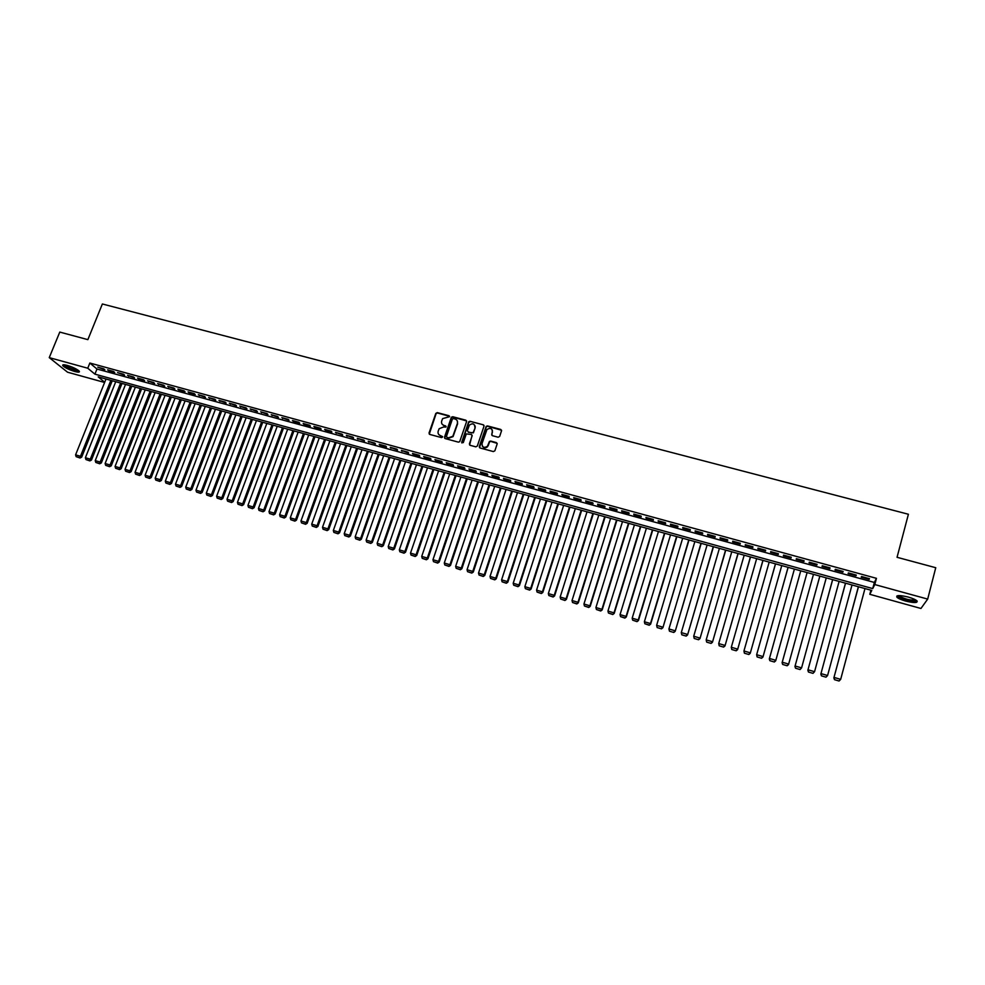 <?xml version="1.0" encoding="UTF-8"?>
<svg xmlns="http://www.w3.org/2000/svg" width="985" height="985" viewBox="0 0 985 985"><rect width="100%" height="100%" fill="white"/><g stroke="black" fill="none" stroke-linecap="round" stroke-linejoin="round"><path stroke-width="1.48" d="M449.542 416.704L449.025 415.732L437.278 412.616L435.801 413.417L429.029 433.031L429.755 434.422L441.539 437.599L442.573 437.044L440.529 435.653C438.46 434.865 437.672 433.375 438.19 431.196L439.15 428.734L443.496 427.01L445.971 427.047L445.552 425.877L444.026 425.471C441.945 424.695 441.169 423.205 441.686 421.038L442.622 418.613L449.542 416.704M449.566 416.298L437.512 413.01L436.133 413.577L429.275 434.139M442.597 436.601L440.529 435.653M446.094 426.431L444.026 425.471M905.646 601.072C901.189 599.791 898.271 598.498 896.867 597.181C896.067 595.125 899.847 595.075 908.232 597.058C912.713 598.351 915.644 599.643 917.035 600.961C917.811 603.029 914.006 603.066 905.646 601.072M74.823 371.517C69.012 369.707 65.01 367.774 62.806 365.706C62.153 364.573 63.631 364.475 67.239 365.398C73.087 367.22 77.101 369.166 79.28 371.222C79.933 372.355 78.443 372.453 74.823 371.517M498.164 437.229L499.666 436.417L501.525 430.839L500.762 429.448L487.464 425.914L486.171 426.357L479.289 446.574L480.052 447.978L493.387 451.573L494.889 450.773L497.142 444.001L496.378 442.597L490.665 441.058L489.397 441.465L487.44 446.291C483.992 448.249 482.194 447.35 482.01 443.595L486.947 429.534C490.382 427.465 492.204 428.327 492.438 432.119L491.7 434.299L492.463 435.702L498.164 437.229M104.607 382.475L67.546 372.207L49.25 357.629L59.777 332.08L87.862 339.64L102.366 303.983L908.404 514.256L897.052 557.301L935.75 567.717L927.685 599.089L920.95 608.471L869.804 594.312L871.787 590.434L98.204 376.873L104.693 382.254M49.25 357.629L87.751 368.218L94.917 374.152L872.735 588.587L874.791 584.561L927.685 599.089M89.844 363.034L96.986 369.03L874.372 582.443L876.453 578.33L89.844 363.034L87.751 368.218M876.453 578.33L874.791 584.561M466.594 421.58L465.843 420.189L452.718 416.717L451.364 417.234L444.494 437.205L445.232 438.596L458.382 442.142L459.7 441.674L466.594 421.58M470.03 421.297L483.253 424.806L484.004 426.197L477.319 446.045L475.829 446.845L470.153 445.318L469.402 443.903L472.123 435.863L471.372 434.459L466.299 433.917L463.295 442.622L461.719 442.203L468.712 421.777L470.03 421.297L483.253 424.806M103.671 368.784L97.749 367.159L104.841 369.781L103.671 368.784M113.57 371.505L107.624 369.867L108.781 370.865L114.716 372.49L113.57 371.505M123.507 374.226L117.535 372.589L124.639 375.211L123.507 374.226M133.48 376.959L127.496 375.322L134.6 377.944L133.48 376.959M143.502 379.705L137.494 378.055L138.602 379.04L144.61 380.69L143.502 379.705M153.561 382.463L147.528 380.813L154.657 383.436L153.561 382.463M163.67 385.233L157.6 383.571L164.741 386.206L163.67 385.233M173.816 388.016L167.721 386.342L174.862 388.989L173.816 388.016M183.998 390.811L177.879 389.124L178.925 390.097L185.032 391.771L183.998 390.811M194.23 393.606L188.086 391.919L189.108 392.892L195.239 394.566L194.23 393.606M204.498 396.426L198.33 394.739L205.496 397.386L204.498 396.426M214.816 399.245L208.623 397.558L215.789 400.206L214.816 399.245M225.171 402.089L218.953 400.39L226.131 403.037L225.171 402.089M235.563 404.933L229.32 403.222L236.511 405.894L235.563 404.933M246.004 407.802L239.737 406.079L246.927 408.75L246.004 407.802M256.494 410.671L250.19 408.947L257.393 411.619L256.494 410.671M267.021 413.565L260.693 411.829L267.908 414.5L267.021 413.565M277.598 416.458L271.244 414.722L278.459 417.394L277.598 416.458M288.211 419.376L281.833 417.628L289.061 420.3L288.211 419.376M298.874 422.294L292.471 420.533L293.321 421.469L299.711 423.218L298.874 422.294M309.585 425.224L303.158 423.464L303.971 424.387L310.398 426.148L309.585 425.224M320.334 428.179L313.883 426.406L314.683 427.33L321.135 429.091L320.334 428.179M331.132 431.135L324.656 429.362L325.432 430.273L331.908 432.046L331.132 431.135M341.98 434.114L335.466 432.329L342.731 435.025L341.98 434.114M352.876 437.094L346.326 435.296L353.603 438.005L352.876 437.094M363.81 440.086L357.247 438.288L364.524 440.997L363.81 440.086M374.792 443.102L368.193 441.292L375.482 444.001L374.792 443.102M385.825 446.131L379.2 444.309L379.878 445.208L386.489 447.018L385.825 446.131M396.906 449.16L390.245 447.338L397.546 450.059L396.906 449.16M408.024 452.213L401.351 450.379L408.652 453.1L408.024 452.213M419.204 455.279L412.493 453.432L413.109 454.319L419.807 456.154L419.204 455.279M430.433 458.345L423.685 456.498L424.289 457.385L431.011 459.232L430.433 458.345M441.699 461.436L434.927 459.589L435.505 460.463L442.265 462.31L441.699 461.436M453.014 464.538L446.217 462.679L446.771 463.553L453.556 465.412L453.014 464.538M464.391 467.666L457.557 465.794L458.087 466.656L464.908 468.528L464.391 467.666M475.804 470.793L468.946 468.909L469.463 469.771L476.309 471.655L475.804 470.793M487.279 473.933L480.385 472.049L480.877 472.898L487.747 474.795L487.279 473.933M498.792 477.097L491.872 475.201L492.34 476.05L499.247 477.947L498.792 477.097M510.365 480.261L503.421 478.353L503.864 479.202L510.796 481.111L510.365 480.261M521.988 483.45L515.007 481.53L515.426 482.379L522.395 484.288L521.988 483.45M533.661 486.652L526.643 484.731L527.049 485.568L534.042 487.489L533.661 486.652M545.382 489.865L538.339 487.932L538.709 488.769L545.739 490.69L545.382 489.865M557.153 493.091L550.086 491.146L550.43 491.983L557.485 493.916L557.153 493.091M568.985 496.329L561.881 494.384L562.201 495.209L569.293 497.154L568.985 496.329M580.867 499.592L573.726 497.634L574.033 498.447L581.15 500.405L580.867 499.592M592.798 502.855L585.632 500.897L585.903 501.71L593.056 503.667L592.798 502.855M604.778 506.142L597.587 504.172L597.833 504.985L605.024 506.955L604.778 506.142M616.819 509.442L609.592 507.46L609.826 508.26L617.041 510.242L616.819 509.442M628.923 512.754L621.658 510.772L621.855 511.572L629.107 513.554L628.923 512.754M641.063 516.091L633.774 514.084L633.946 514.884L641.235 516.879L641.063 516.091M653.264 519.427L645.938 517.42L646.098 518.208L653.412 520.215L653.264 519.427M665.528 522.789L658.165 520.769L658.288 521.558L665.638 523.577L665.528 522.789M677.84 526.162L670.453 524.143L670.551 524.919L677.926 526.938L677.84 526.162M690.214 529.561L682.777 527.517L682.864 528.292L690.276 530.324L690.214 529.561M702.637 532.959L695.176 530.915L695.225 531.691L702.674 533.735L702.637 532.959M715.122 536.382L707.624 534.326L707.649 535.089L715.122 537.145L715.122 536.382M727.656 539.829L720.133 537.761L720.121 538.512L727.644 540.58L727.656 539.829M740.252 543.277L732.692 541.208L732.668 541.959L740.215 544.028L740.252 543.277M752.909 546.749L745.313 544.668L745.251 545.407L752.836 547.488L752.909 546.749M765.628 550.233L757.994 548.14L757.908 548.879L765.53 550.96L765.628 550.233M778.396 553.73L770.726 551.625L770.615 552.363L778.273 554.457L778.396 553.73M791.226 557.251L783.518 555.134L783.383 555.86L791.066 557.978L791.226 557.251M804.117 560.785L796.372 558.655L796.212 559.381L803.932 561.499L804.117 560.785M817.07 564.331L809.288 562.201L809.091 562.915L816.861 565.045L817.07 564.331L816.861 565.045M830.084 567.902L822.266 565.759L822.044 566.461L829.838 568.604L830.084 567.902M843.148 571.485L835.305 569.33L835.046 570.032L842.877 572.174L843.148 571.485M856.285 575.08L848.393 572.913L848.11 573.615L855.977 575.769L856.285 575.08M483.536 424.929L484.029 425.557M861.235 577.21L869.152 579.377L869.484 578.7L861.555 576.52L861.235 577.21M870.9 590.187L869.804 594.312M96.986 369.03L94.917 374.152M874.372 582.443L872.735 588.587M128.629 376.307L128.863 375.691M138.602 379.04L138.848 378.425M148.624 381.786L148.858 381.17M158.683 384.544L158.917 383.928M168.78 387.314L169.026 386.699M178.925 390.097L179.172 389.481M189.108 392.892L189.354 392.276M199.339 395.699L199.573 395.071M209.608 398.506L209.842 397.891M219.926 401.338L220.16 400.71M230.281 404.182L230.515 403.554M240.672 407.027L240.906 406.399M251.113 409.895L251.347 409.267M261.591 412.764L261.838 412.136M272.131 415.658L272.365 415.03M282.695 418.551L282.929 417.923M293.321 421.469L293.555 420.829M303.971 424.387L304.205 423.759M314.683 427.33L314.917 426.69M325.432 430.273L325.666 429.632M336.23 433.24L336.464 432.6M347.077 436.207L347.311 435.567M357.961 439.199L358.195 438.547M368.895 442.191L369.129 441.551M379.878 445.208L380.112 444.555M390.91 448.237L391.144 447.584M401.991 451.265L402.212 450.613M413.109 454.319L413.343 453.666M424.289 457.385L424.51 456.732M435.505 460.463L435.727 459.81M446.771 463.553L446.993 462.888M458.087 466.656L458.32 465.991M469.463 469.771L469.685 469.106M480.877 472.898L481.099 472.246M492.34 476.05L492.562 475.386M503.864 479.202L504.074 478.538M515.426 482.379L515.648 481.714M527.049 485.568L527.258 484.891M538.709 488.769L538.93 488.092M550.43 491.983L550.652 491.306M562.201 495.209L562.423 494.532M574.033 498.447L574.243 497.77M585.903 501.71L586.124 501.033M597.833 504.985L598.055 504.295M609.826 508.26L610.035 507.583M621.855 511.572L622.064 510.883M633.946 514.884L634.155 514.195M646.098 518.208L646.308 517.519M658.288 521.558L658.509 520.868M670.551 524.919L670.76 524.229M682.864 528.292L683.073 527.603M695.225 531.691L695.435 530.989M707.649 535.089L707.858 534.399M720.121 538.512L720.33 537.81M732.668 541.959L732.865 541.245M745.251 545.407L745.46 544.705M757.908 548.879L758.105 548.165M770.615 552.363L770.812 551.649M783.383 555.86L783.58 555.146M796.212 559.381L796.409 558.667M809.091 562.915L809.288 562.201M829.838 568.604L830.035 567.889M842.877 572.174L843.074 571.46M855.977 575.769L856.174 575.055M869.152 579.377L869.336 578.663M442.068 424.104L444.247 425.852M438.608 434.323L440.763 436.023M466.607 420.927L452.928 417.098L451.586 417.628L444.715 438.288M453.42 418.563L452.374 419.117L446.464 436.417L446.981 437.389L448.594 437.82L452.854 436.244L457.397 423.427C457.902 421.248 457.114 419.77 455.021 418.994L453.42 418.563M457.262 420.829L457.606 423.809L453.075 436.614L448.815 438.19L447.202 437.759M472.135 435.185L469.599 444.961M470.239 421.678L468.749 422.479L461.916 442.991M474.93 427.527C474.671 423.685 472.825 422.861 469.402 425.077L467.395 430.519L468.134 431.91L471.889 432.92L473.194 432.464L475.127 427.909L474.868 425.446M475.127 427.909L473.403 432.834L468.343 432.292M492.389 430.1L491.872 435.321M482.293 446.094C483.758 448.175 485.531 448.36 487.624 446.661L488.043 445.22M497.166 443.361L490.85 441.428L489.582 441.834L488.24 445.577M501.55 430.236L487.649 426.296L486.356 426.739L479.473 447.621M110.862 380.37L80.474 456.289L75.586 454.848L105.998 379.028M79.563 457.68L76.141 456.671L80.056 458L80.474 456.289L81.693 457.114L112.241 380.752M75.586 454.848L76.141 456.671M80.056 458L81.693 457.114M78.652 370.594L74.651 370.298C68.778 368.415 65.256 366.605 64.074 364.869L64.087 364.782M64.961 364.881L64.998 364.93C66.746 366.592 69.96 368.156 74.614 369.609L77.95 370.077M63.126 364.807L63.2 364.906C65.379 366.962 69.356 368.895 75.131 370.692L79.317 371.271M916.247 600.308C916.764 602.586 902.186 599.643 898.899 596.824L898.234 595.617M899.034 595.58L899.662 596.307C905.707 599.385 911.002 600.579 915.558 599.877M896.966 595.913L897.667 596.639C900.955 599.434 915.114 602.734 917.22 601.182M120.638 383.067L90.312 459.17L85.387 457.729L115.75 381.712M89.389 460.561L85.941 459.552L89.869 460.894L90.312 459.17L91.506 459.995L121.992 383.436M85.387 457.729L85.941 459.552M89.869 460.894L91.506 459.995M130.439 385.775L100.174 462.063L95.237 460.623L125.538 384.421M99.251 463.455L95.791 462.445L99.719 463.787L100.174 462.063L101.356 462.888L131.781 386.145M95.237 460.623L95.791 462.445M99.719 463.787L101.356 462.888M140.289 388.496L110.086 464.982L105.124 463.516L135.364 387.13M109.15 466.373L105.678 465.351L109.618 466.693L110.086 464.982L111.256 465.794L141.606 388.853M105.124 463.516L105.678 465.351M109.618 466.693L111.256 465.794M150.176 391.217L120.035 467.9L115.06 466.434L145.226 389.851M119.099 469.291L115.614 468.269L119.554 469.611L120.035 467.9L121.18 468.7L151.481 391.587M115.06 466.434L115.614 468.269M119.554 469.611L121.18 468.7M160.099 393.963L130.032 470.83L125.033 469.365L155.137 392.596M129.084 472.221L125.587 471.199L129.528 472.541L130.032 470.83L131.153 471.63L161.392 394.32M125.033 469.365L125.587 471.199M129.528 472.541L131.153 471.63M170.073 396.709L140.067 473.773L135.043 472.295L165.086 395.342M139.107 475.164L135.598 474.142L139.55 475.484L140.067 473.773L141.175 474.573L171.341 397.066M135.043 472.295L135.598 474.142M139.55 475.484L141.175 474.573M180.083 399.479L150.139 476.728L145.09 475.25L175.071 398.1M149.166 478.131L145.645 477.085L149.609 478.439L150.139 476.728L151.222 477.528L181.338 399.824M145.09 475.25L145.645 477.085M149.609 478.439L151.222 477.528M190.13 402.249L160.247 479.695L155.187 478.205L185.094 400.858M159.275 481.099L155.741 480.052L159.705 481.406L160.247 479.695L161.331 480.483L191.361 402.594M155.187 478.205L155.741 480.052M159.705 481.406L161.331 480.483M200.214 405.032L170.405 482.675L165.32 481.185L195.165 403.641M169.42 484.078L165.874 483.032L169.851 484.386L170.405 482.675L171.464 483.463L201.432 405.377M165.32 481.185L165.874 483.032M169.851 484.386L171.464 483.463M210.347 407.827L180.6 485.667L175.502 484.164L205.274 406.436M179.615 487.07L176.044 486.024L180.033 487.378L180.6 485.667L181.646 486.455L211.553 408.159M175.502 484.164L176.044 486.024M180.033 487.378L181.646 486.455M220.517 410.646L190.844 488.671L185.722 487.169L215.432 409.231M189.846 490.074L186.263 489.028L190.265 490.382L190.844 488.671L191.866 489.446L221.699 410.967M185.722 487.169L186.263 489.028M190.265 490.382L191.866 489.446M230.736 413.466L201.125 491.687L195.978 490.173L225.627 412.05M200.127 493.091L196.52 492.032L200.521 493.399L201.125 491.687L202.134 492.463L231.894 413.786M195.978 490.173L196.52 492.032M200.521 493.399L202.134 492.463M240.993 416.298L211.443 494.716L206.284 493.202L235.858 414.87M210.445 496.12L206.825 495.061L210.839 496.428L211.443 494.716L212.44 495.492L242.138 416.606M206.284 493.202L206.825 495.061M210.839 496.428L212.44 495.492M251.286 419.13L221.81 497.757L216.626 496.243L246.139 417.714M220.8 499.173L217.168 498.102L221.194 499.481L221.81 497.757L222.782 498.533L252.419 419.45M216.626 496.243L217.168 498.102M221.194 499.481L222.782 498.533M261.628 421.986L232.226 500.811L227.018 499.284L256.457 420.558M231.204 502.227L227.56 501.156L231.586 502.535L232.226 500.811L233.174 501.574L262.736 422.294M227.018 499.284L227.56 501.156M231.586 502.535L233.174 501.574M272.008 424.855L242.679 503.889L237.447 502.35L266.812 423.427M241.657 505.293L237.988 504.221L242.027 505.6L242.679 503.889L243.615 504.64L273.104 425.151M237.447 502.35L237.988 504.221M242.027 505.6L243.615 504.64M282.436 427.736L253.182 506.967L247.924 505.428L277.216 426.296M252.148 508.371L248.466 507.3L252.505 508.679L253.182 506.967L254.093 507.718L283.508 428.032M247.924 505.428L248.466 507.3M252.505 508.679L254.093 507.718M292.902 430.63L263.721 510.058L258.439 508.506L287.669 429.177M262.675 511.474L258.981 510.39L263.032 511.769L263.721 510.058L264.62 510.809L293.949 430.913M258.439 508.506L258.981 510.39M263.032 511.769L264.62 510.809M303.417 433.523L274.31 513.16L269.003 511.609L298.159 432.07M273.251 514.576L269.545 513.493L273.608 514.872L274.31 513.16L275.184 513.911L304.451 433.806M269.003 511.609L269.545 513.493M273.608 514.872L275.184 513.911M313.969 436.441L284.936 516.288L279.617 514.724L308.687 434.976M283.877 517.704L280.159 516.608L284.222 517.999L284.936 516.288L285.798 517.027L314.978 436.724M279.617 514.724L280.159 516.608M284.222 517.999L285.798 517.027M324.57 439.372L295.611 519.415L290.267 517.851L319.263 437.906M294.552 520.831L290.809 519.735L294.884 521.127L295.611 519.415L296.448 520.154L325.567 439.642M290.267 517.851L290.809 519.735M294.884 521.127L296.448 520.154M335.22 442.302L306.335 522.567L300.967 520.991L329.889 440.837M305.264 523.983L301.508 522.875L305.584 524.279L306.335 522.567L307.16 523.294L336.18 442.573M300.967 520.991L301.508 522.875M305.584 524.279L307.16 523.294M345.907 445.257L317.108 525.719L311.716 524.143L340.551 443.779M316.025 527.147L312.245 526.039L316.345 527.431L317.108 525.719L317.896 526.446L346.855 445.515M311.716 524.143L312.245 526.039M316.345 527.431L317.896 526.446M356.632 448.224L327.919 528.896L322.501 527.307L351.263 446.734M326.823 530.312L323.043 529.204L327.131 530.607L327.919 528.896L328.694 529.622L357.567 448.471M322.501 527.307L323.043 529.204M327.131 530.607L328.694 529.622M367.417 451.192L338.778 532.085L333.336 530.484L362.024 449.702M337.67 533.501L333.866 532.392L337.978 533.796L338.778 532.085L339.529 532.799L368.328 451.45M333.336 530.484L333.866 532.392M337.978 533.796L339.529 532.799M378.24 454.183L349.675 535.286L344.221 533.685L372.822 452.681M348.567 536.702L344.75 535.581L348.862 536.985L349.675 535.286L350.414 535.988L379.127 454.43M344.221 533.685L344.75 535.581M348.862 536.985L350.414 535.988M389.112 457.188L360.633 538.5L355.154 536.887L383.67 455.686M359.513 539.915L355.683 538.795L359.808 540.199L360.633 538.5L361.347 539.201L389.974 457.422M355.154 536.887L355.683 538.795M359.808 540.199L361.347 539.201M400.021 460.192L371.628 541.725L366.125 540.112L394.566 458.69M370.508 543.154L366.654 542.021L370.791 543.424L371.628 541.725L372.33 542.427L400.87 460.426M366.125 540.112L366.654 542.021M370.791 543.424L372.33 542.427M410.991 463.221L382.673 544.964L377.144 543.338L405.5 461.706M381.54 546.392L377.674 545.259L381.811 546.675L382.673 544.964L383.35 545.665L411.816 463.455M377.144 543.338L377.674 545.259M381.811 546.675L383.35 545.665M421.999 466.262L393.766 548.214L388.213 546.589L416.483 464.735M392.621 549.642L388.743 548.51L392.892 549.925L393.766 548.214L394.419 548.916L422.799 466.484M388.213 546.589L388.743 548.51M392.892 549.925L394.419 548.916M433.055 469.316L404.909 551.489L399.331 549.852L427.515 467.789M403.764 552.917L399.861 551.772L404.01 553.188L404.909 551.489L405.549 552.179L433.831 469.525M399.331 549.852L399.861 551.772M404.01 553.188L405.549 552.179M444.149 472.381L416.101 554.777L410.499 553.127L438.596 470.842M414.944 556.205L411.016 555.048L415.19 556.476L416.101 554.777L416.717 555.454L444.912 472.591M410.499 553.127L411.016 555.048M415.19 556.476L416.717 555.454M455.304 475.459L427.33 558.064L421.715 556.414L449.726 473.92M426.173 559.505L422.233 558.347L426.406 559.775L427.33 558.064L427.933 558.741L456.043 475.656M421.715 556.414L422.233 558.347M426.406 559.775L427.933 558.741M466.496 478.55L438.62 561.376L432.969 559.726L460.894 476.999M475.287 426.727L474.967 427.588M437.451 562.817L433.498 561.659L437.672 563.088L438.62 561.376L439.187 562.053L467.222 478.747M432.969 559.726L433.498 561.659M437.672 563.088L439.187 562.053M477.75 481.653L449.96 564.713L444.284 563.038L472.111 480.101M448.778 566.141L444.801 564.971L449 566.412L449.96 564.713L450.502 565.378L478.439 481.85M444.284 563.038L444.801 564.971M449 566.412L450.502 565.378M489.04 484.768L461.337 568.049L455.649 566.375L483.389 483.204M460.155 569.49L456.166 568.308L460.364 569.749L461.337 568.049L461.866 568.714L489.717 484.952M455.649 566.375L456.166 568.308M460.364 569.749L461.866 568.714M500.38 487.907L472.775 571.399L467.05 569.724L494.704 486.331M471.581 572.839L467.567 571.669L471.778 573.098L472.775 571.399L473.28 572.063L501.033 488.08M467.05 569.724L467.567 571.669M471.778 573.098L473.28 572.063M511.769 491.047L484.263 574.772L478.513 573.085L506.068 489.471M483.056 576.213L479.03 575.031L483.241 576.471L484.263 574.772L484.743 575.425L512.397 491.219M478.513 573.085L479.03 575.031M483.241 576.471L484.743 575.425M523.22 494.199L495.8 578.158L490.025 576.459L517.482 492.623M494.581 579.599L490.542 578.417L494.765 579.857L495.8 578.158L496.255 578.798L523.823 494.371M490.025 576.459L490.542 578.417M494.765 579.857L496.255 578.798M534.707 497.376L507.386 581.556L501.587 579.857L528.957 495.787M506.155 582.997L502.091 581.803L506.327 583.255L507.386 581.556L507.817 582.197L535.286 497.536M501.587 579.857L502.091 581.803M506.327 583.255L507.817 582.197M546.244 500.565L519.021 584.967L513.197 583.268L540.469 498.964M517.778 586.42L513.702 585.213L517.95 586.666L519.021 584.967L519.427 585.607L546.798 500.712M513.197 583.268L513.702 585.213M517.95 586.666L519.427 585.607M557.83 503.766L530.706 588.402L524.857 586.691L552.031 502.165M529.462 589.843L525.362 588.648L529.622 590.101L530.706 588.402L531.1 589.03L558.372 503.914M524.857 586.691L525.362 588.648M529.622 590.101L531.1 589.03M569.478 506.979L542.452 591.85L536.566 590.126L563.654 505.367M541.196 593.29L537.084 592.083L541.344 593.536L542.452 591.85L542.809 592.465L569.983 507.115M536.566 590.126L537.084 592.083M541.344 593.536L542.809 592.465M581.175 510.205L554.235 595.309L548.337 593.573L575.314 508.592M552.979 596.75L548.842 595.543L553.114 596.996L554.235 595.309L554.58 595.925L581.655 510.341M548.337 593.573L548.842 595.543M553.114 596.996L554.58 595.925M592.908 513.444L566.079 598.781L560.157 597.045L587.035 511.818M564.811 600.234L560.662 599.015L564.934 600.481L566.079 598.781L566.4 599.397L593.376 513.579M560.157 597.045L560.662 599.015M564.934 600.481L566.4 599.397M604.704 516.706L577.986 602.278L572.026 600.53L598.806 515.069M576.693 603.731L572.531 602.5L576.816 603.965L577.986 602.278L578.281 602.882L605.147 516.829M572.026 600.53L572.531 602.5M576.816 603.965L578.281 602.882M616.561 519.969L589.929 605.787L583.945 604.027L610.626 518.332M588.636 607.228L584.45 606.009L588.747 607.474L589.929 605.787L590.2 606.378L616.967 520.092M583.945 604.027L584.45 606.009M588.747 607.474L590.2 606.378M628.455 523.257L601.933 609.309L595.925 607.536L622.495 521.619M600.628 610.762L596.43 609.518L600.727 610.995L601.933 609.309L602.18 609.9L628.849 523.367M595.925 607.536L596.43 609.518M600.727 610.995L602.18 609.9M640.41 526.556L614 612.842L607.954 611.069L634.426 524.906M612.682 614.295L608.459 613.052L612.769 614.529L614.209 613.433L640.767 526.655M607.954 611.069L608.459 613.052M612.769 614.529L614.209 613.433M652.415 529.868L626.103 616.401L620.045 614.615L646.406 528.219M624.785 617.854L620.538 616.61L624.859 618.087L626.3 616.979L652.747 529.967M620.045 614.615L620.538 616.61M624.859 618.087L626.3 616.979M664.469 533.205L638.268 619.971L632.185 618.174L658.436 531.531M636.938 621.424L632.678 620.168L637.012 621.646L638.44 620.538L664.789 533.291M632.185 618.174L632.678 620.168M637.012 621.646L638.44 620.538M676.584 536.542L650.494 623.554L644.375 621.757L670.526 534.867M649.152 625.007L644.867 623.751L649.213 625.241L650.642 624.121L676.867 536.628M644.375 621.757L644.867 623.751M649.213 625.241L650.642 624.121M657.167 627.58L661.464 628.836L657.167 627.58L656.626 625.352L682.667 538.229M688.749 539.903L662.893 627.716L689.008 539.977M657.118 627.346L656.626 625.352L662.77 627.149L661.415 628.615M661.464 628.836L662.893 627.716M669.468 631.188L673.777 632.456L669.468 631.188L668.926 628.959L694.856 541.59M700.975 543.277L675.193 631.323L701.209 543.338M669.418 630.966L668.926 628.959L675.107 630.769L673.74 632.235M673.777 632.456L675.193 631.323M681.817 634.82L686.151 636.088L681.817 634.82L681.288 632.592L707.107 544.976M713.251 546.663L687.555 634.956L713.46 546.724M681.78 634.599L681.288 632.592L687.493 634.414L686.126 635.867M686.151 636.088L687.555 634.956M694.216 638.465L698.574 639.745L694.216 638.465L693.711 636.236L719.407 548.374M725.576 550.073L699.978 638.6L725.76 550.122M694.203 638.243L693.711 636.236L699.941 638.058L698.562 639.524M698.574 639.745L699.978 638.6M706.676 642.121L711.059 643.402L706.676 642.121L706.183 639.893L731.769 551.785M737.962 553.496L712.45 642.269L738.122 553.533M706.676 641.912L706.183 639.893L712.438 641.728L711.047 643.193M711.059 643.402L712.45 642.269M719.198 645.803L723.593 647.096L719.198 645.803L718.718 643.574L744.18 555.208M750.41 556.931L724.985 645.938L750.533 556.956M719.198 645.594L718.718 643.574L724.997 645.421L723.593 646.886M723.593 647.096L724.985 645.938M731.769 649.497L736.189 650.789L731.769 649.497L731.301 647.268L756.652 558.655M762.907 560.379L737.58 649.644L763.006 560.403M731.781 649.287L731.301 647.268L737.617 649.115L736.201 650.58M736.189 650.789L737.58 649.644M744.401 653.203L748.846 654.508L744.401 653.203L743.946 650.974L769.174 562.103M775.466 563.839L750.225 653.351L775.527 563.863M744.426 653.006L743.946 650.974L750.287 652.833L748.871 654.311M748.846 654.508L750.225 653.351M757.096 656.933L761.553 658.251L757.096 656.933L756.652 654.705L781.758 565.587M788.074 567.323L762.932 657.081L788.123 567.335M757.133 656.736L756.652 654.705L763.03 656.576L761.59 658.042M761.553 658.251L762.932 657.081M769.851 660.676L774.321 661.994L769.851 660.676L769.31 658.953L794.403 569.071M800.743 570.82L775.688 660.824L800.756 570.832M769.888 660.479L769.42 658.448L775.823 660.332L774.37 661.797M774.321 661.994L775.688 660.824M807.097 572.581L782.102 662.708L807.097 572.581M813.475 574.341L788.517 664.592L787.15 665.761L782.656 664.444L787.15 665.761M782.718 664.247L782.238 662.216L788.665 664.099L787.212 665.577M782.656 664.444L782.102 662.708M819.828 576.09L794.957 666.476L819.865 576.102M826.255 577.863L801.581 667.892L800.042 669.554L795.523 668.224L800.042 669.554M795.597 668.027L795.117 665.995L801.581 667.892L800.115 669.357M795.523 668.224L794.957 666.476M832.62 579.623L807.86 670.268L832.67 579.636M839.109 581.409L814.558 671.696L812.994 673.358L808.451 672.029L812.994 673.358M808.537 671.832L808.057 669.788L814.558 671.696L813.081 673.174M808.451 672.029L807.86 670.268M845.462 583.169L820.837 674.072L845.549 583.194M852.013 584.979L827.585 675.513L825.996 677.175L821.441 675.845L825.996 677.175M821.527 675.648L821.059 673.605L827.585 675.513L826.095 676.99M821.441 675.845L820.837 674.072M858.366 586.728L833.864 677.902L858.477 586.764M864.978 588.55L840.673 679.354L839.072 681.017L834.492 679.675L839.072 681.017M834.591 679.49L834.123 677.434L840.673 679.354L839.183 680.832M834.492 679.675L833.864 677.902M898.886 595.58L898.185 595.974"/></g></svg>
